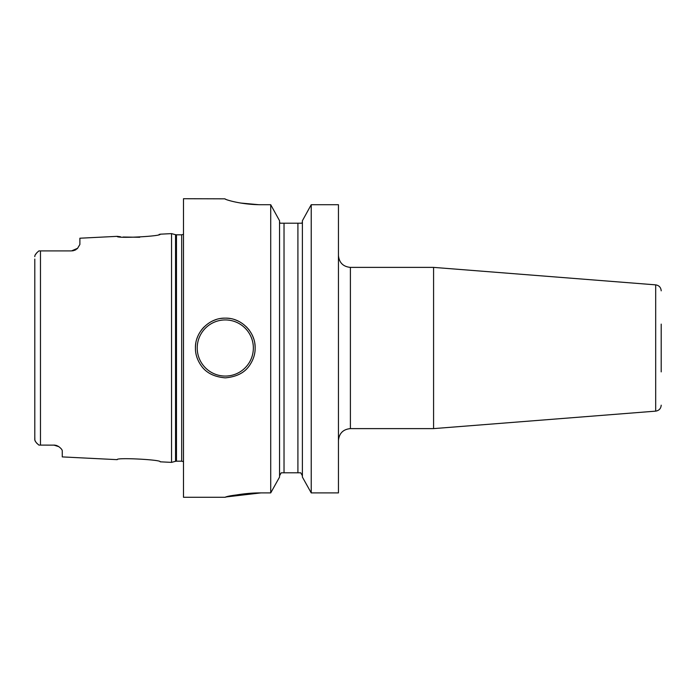 <?xml version="1.0" encoding="UTF-8"?>
<svg xmlns="http://www.w3.org/2000/svg" width="696" height="696" viewBox="0 0 696 696"><rect width="100%" height="100%" fill="white"/><g stroke="black" fill="none" stroke-linecap="round" stroke-linejoin="round"><path stroke-width="1.04" d="M77.708 248.167L77.595 248.289A8.361 8.361 0 0 1 76.908 248.942L76.908 248.942A8.361 8.361 0 0 0 77.595 248.289L79.883 244.47L79.883 238.215L117.206 236.344C115.666 238.667 161.837 236.301 160.193 234.187L171.547 233.621L171.547 462.379L160.193 461.813C161.811 459.699 115.64 457.333 117.206 459.656C115.666 457.333 161.846 459.699 160.193 461.813M54.749 445.135L39.202 445.092M53.905 445.092A8.361 8.361 0 0 1 54.932 445.162A8.361 8.361 0 0 0 53.905 445.092L58.795 446.667C61.161 448.442 62.318 449.886 62.266 450.991L62.266 456.907L117.206 459.656M58.795 446.667A8.361 8.361 0 0 0 57.916 446.119A8.361 8.361 0 0 1 58.795 446.667L58.064 446.206M57.281 445.805L56.437 445.483M56.298 445.449L55.584 445.266M34.861 439.933L34.8 436.949M37.175 443.639L36.375 442.76M35.766 441.943L35.044 440.559M38.906 445.092C36.001 442.673 34.626 440.759 34.8 439.341L34.8 259.051M55.967 445.353A8.361 8.361 0 0 1 56.968 445.675A8.361 8.361 0 0 0 55.967 445.353M76.908 248.942A8.361 8.361 0 0 0 77.595 248.289L71.523 250.908L38.906 250.908C36.001 253.327 34.626 255.241 34.8 256.659L34.809 256.424M35.287 254.893L36.784 252.77M71.523 250.908L40.472 250.908L71.523 250.908M73.411 250.69A8.361 8.361 0 0 1 72.462 250.856A8.361 8.361 0 0 0 73.411 250.69A8.361 8.361 0 0 1 72.462 250.856L73.454 250.682M74.385 250.403A8.361 8.361 0 0 1 74.376 250.403A8.361 8.361 0 0 0 74.385 250.403A8.361 8.361 0 0 1 74.376 250.403L75.307 250.003A8.361 8.361 0 0 0 76.134 249.516A8.361 8.361 0 0 1 75.299 250.003A8.361 8.361 0 0 0 76.134 249.516M117.206 236.344L117.92 236.44M118.311 236.492L120.46 236.753M123.131 237.023L139.713 237.266M159.097 234.448L159.575 234.335M226.722 496.874L260.922 492.898C240.877 492.777 222.859 497.866 225.086 497.257C228.401 495.63 240.346 494.177 260.922 492.898L270.718 492.898L270.718 204.72L279.557 220.736L270.718 204.72L260.817 204.72C240.425 204.685 224.077 199.274 224.991 198.839L183.492 198.717L183.492 497.283L224.991 497.283M225.286 377.858C213.889 376.875 205.746 372.638 200.839 365.139C197.159 359.649 195.35 353.942 195.428 348C195.002 332.105 209.365 317.68 225.286 318.142C241.199 317.68 255.58 332.105 255.145 348C255.232 353.855 253.457 359.519 249.838 364.982C245.001 372.534 236.823 376.823 225.286 377.858M311.225 492.898L338.447 492.898L338.447 204.72L311.225 204.72L302.395 220.736L311.225 204.72L311.225 492.898L302.395 477.073L311.225 492.898M225.347 199.134L226.435 199.595M229.663 200.622L230.263 200.787M240.59 203.032L258.608 204.694M302.395 477.073L302.395 220.736M270.718 492.898L279.557 477.073L270.718 492.898M300.733 472.802L302.395 475.76L300.733 472.802L281.219 472.802L279.557 475.76L280.07 473.933M279.557 220.736L279.557 477.073M279.931 223.198L279.557 221.763L279.931 223.198L302.012 223.198L302.395 221.763L302.012 223.198M350.392 428.614L350.392 267.386L433.582 267.386L433.582 428.614L350.392 428.614C343.137 429.319 339.152 433.303 338.447 440.559M661.2 371.881L661.2 324.118M195.428 348A29.858 29.858 0 0 1 195.794 343.354A29.858 29.858 0 0 0 195.428 348M196.881 338.804A29.858 29.858 0 0 1 198.673 334.463A29.858 29.858 0 0 0 196.881 338.804M201.135 330.452A29.858 29.858 0 0 1 204.189 326.876A29.858 29.858 0 0 0 201.135 330.452M211.749 321.387A29.858 29.858 0 0 1 216.064 319.603A29.858 29.858 0 0 0 211.749 321.387M220.615 318.507A29.858 29.858 0 0 1 229.958 318.507A29.858 29.858 0 0 0 220.615 318.507M255.145 348A29.858 29.858 0 0 0 254.78 343.354A29.858 29.858 0 0 1 255.145 348M253.692 338.804A29.858 29.858 0 0 0 251.9 334.463A29.858 29.858 0 0 1 253.692 338.804M249.446 330.452A29.858 29.858 0 0 0 248.167 328.816A29.858 29.858 0 0 1 249.446 330.452M247.132 327.651A29.858 29.858 0 0 0 246.384 326.876A29.858 29.858 0 0 1 247.132 327.651M238.824 321.387A29.858 29.858 0 0 0 234.508 319.603A29.858 29.858 0 0 1 238.824 321.387M40.472 250.908L40.472 445.092M171.547 462.379L175.549 461.309L175.549 234.691L171.547 233.621M175.549 461.309L176.471 461.187L176.471 234.813L175.549 234.691M176.471 461.187L181.682 461.187L181.682 234.813L176.471 234.813M284.029 472.802L284.029 223.198M297.914 472.802L297.914 223.198M661.2 405.176C660.904 408.587 659.077 410.57 655.693 411.136L655.693 284.864L433.582 267.386M225.286 376.066A28.066 28.066 0 0 1 197.22 348A28.066 28.066 0 0 1 225.286 319.934A28.066 28.066 0 0 1 253.353 348A28.066 28.066 0 0 1 225.286 376.066M181.682 461.187L183.492 461.674M181.682 234.813L183.492 234.326M350.392 267.386C343.137 266.681 339.152 262.697 338.447 255.441M655.693 284.864C659.077 285.43 660.904 287.413 661.2 290.824M655.693 411.136L433.582 428.614"/></g></svg>
